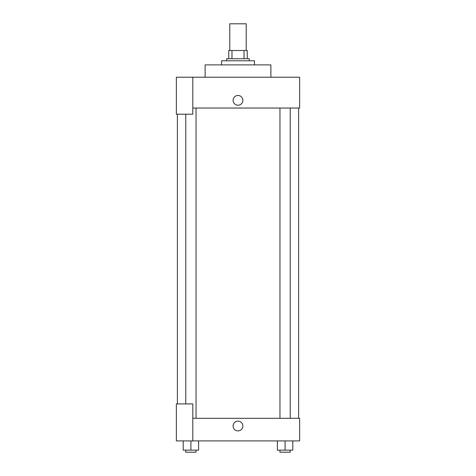 <?xml version="1.0" encoding="UTF-8"?>
<svg xmlns="http://www.w3.org/2000/svg" width="476" height="476" viewBox="0 0 476 476"><rect width="100%" height="100%" fill="white"/><g stroke="black" fill="none" stroke-linecap="round" stroke-linejoin="round"><path stroke-width="0.71" d="M246.217 50.51L246.217 23.8L229.783 23.8L229.783 50.51M231.973 58.732L231.973 50.51L228.754 50.51L228.754 58.732L228.754 50.51M231.973 50.51L247.246 50.51L247.246 58.732M244.027 58.732L244.027 50.51M226.701 60.785L226.701 58.732L249.299 58.732L249.299 60.785M254.44 64.891L254.44 60.785L221.56 60.785L221.56 64.891M270.874 77.219L270.874 64.891L205.126 64.891L205.126 77.219M192.798 77.219L176.358 77.219L176.358 114.204L192.798 114.204L192.798 77.219L299.642 77.219L299.642 108.04L192.798 108.04M233.121 100.335A4.879 4.879 0 0 1 240.44 96.11A4.879 4.879 0 0 1 240.44 104.565A4.879 4.879 0 0 1 233.121 100.335M177.387 403.916L177.387 114.204M279.959 108.04L279.959 418.297M185.771 403.916L185.771 114.204M192.798 418.297L299.642 418.297L299.642 440.901L176.358 440.901L176.358 403.916L192.798 403.916L192.798 440.901M233.121 426.002A4.879 4.879 0 0 1 240.44 421.778A4.879 4.879 0 0 1 240.44 430.227A4.879 4.879 0 0 1 233.121 426.002M277.389 440.901L277.389 450.147L292.8 450.147L292.8 440.901L292.8 450.147M285.094 450.147L285.094 440.901M290.229 450.147L290.229 452.2L279.959 452.2L279.959 450.147M183.2 440.901L183.2 450.147L198.611 450.147L198.611 440.901L198.611 450.147M190.906 450.147L190.906 440.901M196.041 450.147L196.041 452.2L185.771 452.2L185.771 450.147M298.613 418.297L298.613 108.04M290.229 108.04L290.229 418.297M196.041 418.297L196.041 108.04"/></g></svg>
